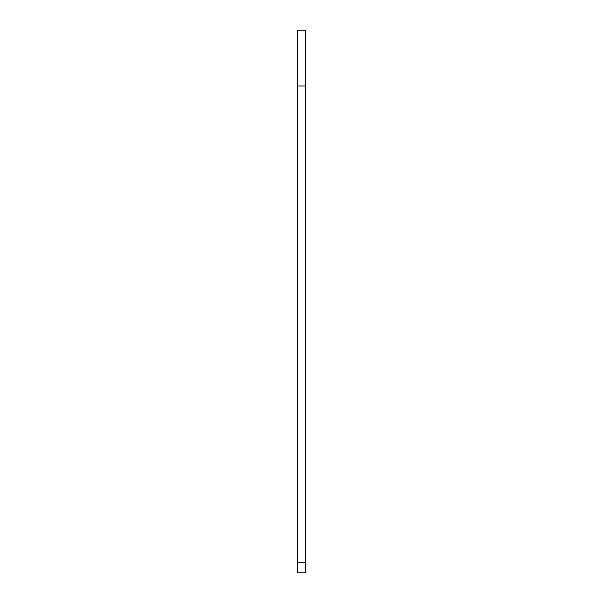 <?xml version="1.0" encoding="UTF-8"?>
<svg xmlns="http://www.w3.org/2000/svg" width="603" height="603" viewBox="0 0 603 603"><rect width="100%" height="100%" fill="white"/><g stroke="black" fill="none" stroke-linecap="round" stroke-linejoin="round"><path stroke-width="0.9" d="M297.437 562.697L305.563 562.697L305.563 572.85L297.437 572.85L297.437 85.98L305.563 85.98L305.563 30.15L297.437 30.15L297.437 85.98M305.563 562.697L305.563 85.98"/></g></svg>
